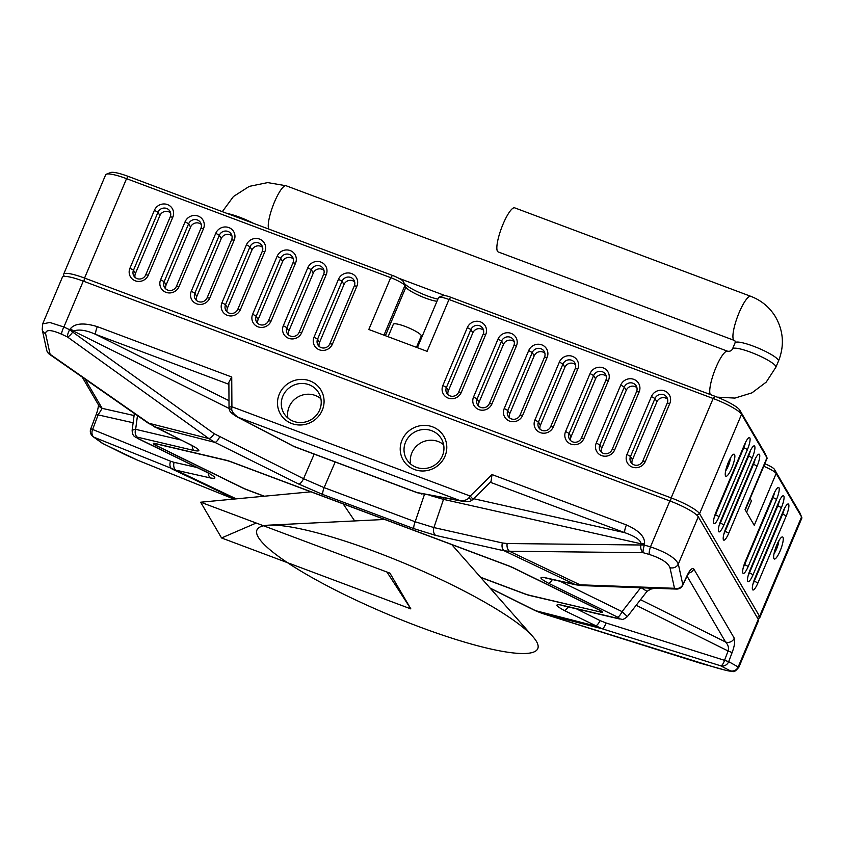 <?xml version="1.0" encoding="UTF-8"?>
<svg xmlns="http://www.w3.org/2000/svg" width="844" height="844" viewBox="0 0 844 844"><rect width="100%" height="100%" fill="white"/><g stroke="black" fill="none" stroke-linecap="round" stroke-linejoin="round"><path stroke-width="1.27" d="M264.351 496.209L247.978 490.069A12.776 2.237 22.9 0 1 241.732 487.389L156.678 445.716A4.705 0.823 22.9 0 1 153.998 443.933A4.705 0.823 22.9 0 1 153.956 443.712A4.705 0.823 22.9 0 1 155.507 443.722L225.897 460.307A12.776 2.237 22.9 0 1 231.625 462.101L507.772 565.596A12.776 2.237 22.9 0 1 514.017 568.286L599.071 609.959A4.705 0.823 22.9 0 1 601.751 611.742A4.705 0.823 22.9 0 1 601.783 611.963A4.705 0.823 22.9 0 1 600.242 611.953L529.853 595.368A12.776 2.237 22.9 0 1 524.124 593.564L480.531 577.233M497.443 251.238A23.537 5.296 -69.5 0 1 502.275 226.055A23.537 5.296 -69.5 0 1 514.713 207.856L750.801 296.328A23.537 5.296 -69.5 0 0 738.352 314.527A23.537 5.296 -69.5 0 0 733.52 339.721A23.537 5.296 -69.5 0 0 734.28 340.406L498.203 251.934A23.537 5.296 -69.5 0 1 497.443 251.238M746.613 512.245L751.329 501.093A15.129 2.659 -157.1 0 0 751.192 500.376A15.129 2.659 -157.1 0 0 749.915 499.026M416.451 347.348L421.23 336.017A15.129 2.659 -157.1 0 0 421.103 335.3A15.129 2.659 -157.1 0 0 406.713 327.029A15.129 2.659 -157.1 0 0 393.357 324.244L388.092 336.714M480.7 577.423L524.219 593.733A13.451 2.363 -157.1 0 0 530.254 595.621L600.706 612.048M600.633 612.206A5.38 0.939 22.9 0 0 602.405 612.216A5.38 0.939 22.9 0 0 599.303 609.938L514.249 568.265A13.451 2.363 -157.1 0 0 507.677 565.438L231.53 461.942A13.451 2.363 -157.1 0 0 225.496 460.043L155.117 443.469A5.38 0.939 22.9 0 0 153.344 443.448A5.38 0.939 22.9 0 0 156.446 445.737L241.5 487.41A13.451 2.363 -157.1 0 0 248.073 490.237L264.077 496.24M561.408 605.095C554.55 603.861 555.531 605.686 564.362 610.56L601.972 628.706L720.628 665.789A6.72 6.552 -62.6 0 0 728.678 661.643L738.816 667.319L758.524 620.656A26.902 4.716 22.9 0 0 758.281 619.39L698.283 516.771L678.312 564.035A6.72 6.193 167.7 0 1 669.978 567.674L674.483 588.3L580.028 584.808L574.785 584.354L545.14 577.697C538.514 576.6 539.706 578.499 548.716 583.383L617.565 617.112C619.855 618.409 620.129 618.874 618.388 618.525L561.408 605.095A6.72 4.61 -76.7 0 0 562.442 605.549L561.503 605.159M208.331 473.083A6.72 4.747 102.7 0 0 210.62 477.989C217.246 479.086 216.053 477.187 207.044 472.292L138.184 438.553C135.895 437.266 135.62 436.802 137.361 437.15L194.352 450.58C201.21 451.814 200.228 449.989 191.398 445.115L155.106 427.075L148.998 423.266L208.943 438.616L214.935 442.393L298.871 484.118L322.862 494.521L413.908 528.65L435.778 535.434L504.311 550.837L509.417 551.227L580.028 584.808A6.72 4.42 -87.9 0 0 581.98 585.599L575.882 584.818A6.72 4.747 -77.3 0 1 574.785 584.354L504.311 550.837A6.72 4.747 102.7 0 1 502.444 542.977L507.181 543.525A6.72 4.61 90.6 0 0 509.417 551.227L643.128 552.693L649.247 554.434C661.126 558.317 668.037 562.726 669.978 567.674M568.107 606.878A6.72 2.205 116.4 0 1 564.362 610.56M649.943 589.302L654.722 588.279M672.351 588.933A25.89 4.536 22.9 0 1 670.421 588.859M137.709 460.233A6.72 4.927 -68 0 1 137.393 460.117L137.393 460.117A6.72 4.927 -68 0 1 137.097 459.98A6.72 1.583 114.2 0 0 137.161 460.022A6.72 1.583 114.2 0 0 137.203 460.043M124.954 454.536A6.72 1.583 -65.8 0 1 124.88 454.515L137.161 460.022A6.72 6.72 0 0 0 137.393 460.117L233.883 499.078L137.097 459.98L103.063 443.68L94.233 437.319L175.974 470.192L236.236 498.857M191.398 445.115A6.72 2.205 -63.6 0 1 190.987 445.041L148.322 423.213L49.427 354.237A6.72 1.878 -55.1 0 0 50.102 354.29A6.72 6.193 167.7 0 1 46.705 350.154L42.2 329.529L42.654 323.917L62.361 277.265A26.902 4.716 22.9 0 1 83.271 281.115L669.862 500.946A26.902 4.716 22.9 0 1 698.283 516.771M669.862 500.946L650.481 546.849C666.222 552.261 675.495 557.989 678.312 564.035L682.828 584.66A6.72 6.193 167.7 0 1 674.483 588.3A6.72 4.42 -87.9 0 0 676.434 589.08A6.72 6.72 0 0 0 682.775 585.219A6.72 2.226 -154.8 0 0 682.828 584.66L687.09 575.597A6.72 2.226 -154.8 0 1 687.037 576.157L682.775 585.219M688.715 573.076A6.72 6.446 -30.3 0 0 693.8 568.983C692.048 567.653 689.812 569.858 687.09 575.597M734.269 638.191A6.72 6.446 149.7 0 1 725.555 641.989C728.161 644.732 729.005 647.728 728.077 650.977L732.107 652.581C734.48 646.261 735.198 641.461 734.269 638.191L693.8 568.983M758.281 619.39L738.321 666.654A6.72 6.552 117.4 0 1 730.282 670.801C731.505 671.74 726.526 670.642 715.353 667.499L542.027 613.356L535.571 610.676L595.4 625.995A6.72 2.205 116.4 0 0 600.084 620.593L605.992 622.956A6.72 2.226 107.4 0 1 601.972 628.706L542.027 613.356A6.72 2.49 -72.5 0 1 541.911 613.335L535.149 610.602A6.72 2.205 -63.6 0 0 535.571 610.676L490.069 588.046M605.992 622.956L728.678 661.643L732.107 652.581M636.176 605.285L728.077 650.977L724.648 660.04A6.72 2.226 107.4 0 1 720.628 665.789L730.282 670.801M648.35 588.722L650.808 589.144L647.031 591.327L641.25 587.783M640.649 587.762L622.081 611.626L627.377 616.595L647.031 591.327M552.366 579.533A6.72 2.015 116.1 0 1 548.716 583.383M575.882 584.818L546.247 578.161A6.72 4.747 -77.3 0 1 545.14 577.697M473.642 498.709L624.824 532.691C635.226 536.373 640.638 540.065 641.071 543.789A6.72 1.519 8.3 0 1 644.542 543.884C645.164 536.911 639.13 530.602 626.427 524.936A6.72 1.509 110.5 0 0 624.824 532.691L490.322 482.283M229.093 408.443L73.46 331.059C78.851 329.044 86.278 330.162 95.752 334.414A6.72 1.509 -69.5 0 1 97.355 326.66C83.989 322.556 74.989 323.231 70.379 328.706L69.619 329.709A6.72 1.604 115.2 0 0 67.414 336.935L208.943 438.616A6.72 2.131 125.7 0 0 214.228 433.742L303.555 478.717L324.117 487.632A6.72 1.509 110.5 0 0 322.862 494.521M444.978 456.224A23.537 22.556 149.7 0 1 414.478 469.528A23.537 22.556 149.7 0 1 402.029 440.135A23.537 22.556 149.7 0 1 432.518 426.832A23.537 22.556 149.7 0 1 444.978 456.224M322.26 410.237A23.537 22.556 149.7 0 1 291.76 423.53A23.537 22.556 149.7 0 1 279.301 394.137A23.537 22.556 149.7 0 1 309.801 380.844A23.537 22.556 149.7 0 1 322.26 410.237M469.106 497.538C467.481 499.88 464.39 500.882 459.832 500.534L462.871 501.347C467.312 501.927 470.287 501.589 471.817 500.302A3.365 0.665 -124.6 0 1 469.106 497.538L470.213 496.061L231.91 406.755L231.731 377.015L228.882 382.3L229.03 407.599A3.365 0.844 -0.3 0 1 231.91 406.755L231.741 408.58C231.467 411.492 233.904 414.562 239.074 417.791L293.976 446.434L416.999 492.537L459.832 500.534L237.048 416.873L294.187 446.624L417.221 492.738L462.871 501.347M492.031 474.571L491.018 481.597L473.062 499.289L470.213 496.061L492.031 474.571L626.427 524.936M237.048 416.873C231.942 413.76 229.357 411.302 229.315 409.498L231.741 408.58M42.654 323.917L49.817 322.461L63.88 327.008L69.619 329.709A6.72 0.76 -142.8 0 1 72.7 332.061L73.46 331.059A6.72 0.76 -142.8 0 0 70.379 328.706M507.181 543.525L640.891 545.002L641.071 543.789L443.511 499.374L430.778 495.66M424.426 494.542L415.164 521.761L433.911 527.574L502.444 542.977M192.179 445.653A6.72 4.61 103.3 0 0 194.352 450.58M134.375 413.486L132.149 430.176L135.641 429.322A6.72 4.61 103.3 0 0 137.361 437.15M138.184 438.553A6.72 2.015 -63.9 0 1 137.804 438.5L206.664 472.239A6.72 2.015 -63.9 0 0 207.044 472.292M82.227 377.11L98.917 405.658A6.72 6.446 149.7 0 0 101.544 408.095A6.72 6.446 -30.3 0 0 102.145 408.359L98.126 414.889L96.279 414.267C98.421 408.728 98.78 402.978 98.474 404.54M133.13 422.77L98.126 414.889L92.608 429.459L90.751 428.836A6.72 6.72 0 0 0 93.114 436.686A6.72 6.541 -54.3 0 0 94.233 437.319A6.72 4.779 112.2 0 1 92.608 429.459L170.572 461.225A6.72 4.779 112.2 0 0 172.197 469.085L235.033 498.973M42.211 329.571A6.72 6.193 -12.3 0 0 45.597 333.665C45.776 329.403 51.136 329.593 61.686 334.235L67.414 336.935A6.72 2.131 125.7 0 0 72.7 332.061L214.228 433.742M644.542 543.884L644.362 545.097A6.72 1.414 -74.1 0 0 643.128 552.693A6.72 4.61 90.6 0 1 640.891 545.002A6.72 1.519 8.3 0 1 644.362 545.097L650.481 546.849A6.72 1.414 105.9 0 0 649.247 554.434M442.393 455.908A20.172 19.338 149.7 0 1 425.112 468.473A20.172 19.338 149.7 0 1 406.565 459.189A20.172 19.338 149.7 0 1 405.574 442.108A20.172 19.338 149.7 0 1 422.855 429.543A20.172 19.338 149.7 0 1 441.401 438.827A20.172 19.338 149.7 0 1 442.393 455.908M443.617 444.746A20.172 19.338 -30.3 0 0 411.872 452.869A20.172 19.338 -30.3 0 0 410.638 464.031M320.899 398.758A20.172 19.338 -30.3 0 0 289.144 406.871A20.172 19.338 -30.3 0 0 287.92 418.033M319.676 409.91A20.172 19.338 149.7 0 1 302.395 422.485A20.172 19.338 149.7 0 1 283.848 413.201A20.172 19.338 149.7 0 1 282.856 396.121A20.172 19.338 149.7 0 1 300.137 383.545A20.172 19.338 149.7 0 1 318.684 392.829A20.172 19.338 149.7 0 1 319.676 409.91M354.68 520.927L343.181 503.921M386.942 572.021L410.849 608.904L389.939 573.15L200.661 502.212L310.919 491.82M256.217 523.027L221.561 537.966L410.849 608.904M200.661 502.212L221.561 537.966M258.275 537.174A152.437 26.734 -157.1 0 0 419.299 626.828A152.437 26.734 -157.1 0 0 536.446 641.429A152.437 26.734 -157.1 0 0 532.859 636.619A152.437 26.734 -157.1 0 0 407.757 564.678A152.437 26.734 -157.1 0 0 268.972 525.147A152.437 26.734 -157.1 0 0 258.275 537.174M64.26 276.421L63.722 275.155A26.902 4.716 22.9 0 1 63.648 274.216A26.902 4.716 22.9 0 1 84.558 278.066L671.149 497.897A26.902 4.716 22.9 0 1 699.571 513.722L759.568 616.342A26.902 4.716 22.9 0 1 759.811 617.608A26.902 4.716 22.9 0 1 759.083 618.219L757.87 618.684M436.981 301.276A18.494 3.239 22.9 0 1 425.418 298.09A18.494 3.239 22.9 0 1 405.88 287.213L404.909 285.557A13.451 2.363 -157.1 0 0 390.698 277.644L126.547 178.654A26.902 4.716 -157.1 0 0 106.365 174.202A26.902 4.716 -157.1 0 0 105.648 174.803L63.648 274.216M437.878 299.145A21.86 3.83 22.9 0 1 427.191 295.864A21.86 3.83 22.9 0 1 404.097 283.014L403.126 281.358A10.086 1.772 -157.1 0 0 392.471 275.429L128.32 176.428A23.537 4.125 -157.1 0 0 110.659 172.535L106.365 174.202M759.811 617.608L801.8 518.205A26.902 4.716 -157.1 0 0 801.726 517.256L799.933 513.015A23.537 4.125 -157.1 0 0 799.785 512.73L774.381 469.285A10.086 1.772 -157.1 0 0 764.812 463.767M765.286 453.798A10.086 1.772 -157.1 0 0 765.244 453.682A10.086 1.772 -157.1 0 0 765.181 453.555L739.777 410.11A23.537 4.125 -157.1 0 0 714.921 396.269L450.77 297.267A10.086 1.772 -157.1 0 0 443.195 295.6L438.901 297.267A13.451 2.363 -157.1 0 0 438.542 297.573L417.369 347.686M392.471 275.429L390.698 277.644L368.807 329.487L427.096 351.336L448.997 299.493A13.451 2.363 -157.1 0 0 438.901 297.267M745.294 509.987L767.08 458.397A13.451 2.363 -157.1 0 0 767.048 457.923A13.451 2.363 -157.1 0 0 766.964 457.754L741.559 414.309A26.902 4.716 -157.1 0 0 713.148 398.495L448.997 299.493L450.77 297.267M160.613 279.723A10.086 9.664 -30.3 0 0 165.952 292.319A10.086 9.664 -30.3 0 0 179.023 286.622L203.499 228.682A10.086 9.664 -30.3 0 0 198.161 216.085A10.086 9.664 -30.3 0 0 185.089 221.782L160.613 279.723L164.169 281.696A6.72 6.446 -30.3 0 0 167.724 290.093A6.72 6.446 -30.3 0 0 176.438 286.295L200.914 228.355A6.72 6.446 -30.3 0 0 197.359 219.957A6.72 6.446 -30.3 0 0 188.645 223.765L164.169 281.696L166.099 285.008L190.575 227.068A6.72 6.446 149.7 0 1 201.294 224.472M191.293 291.222A10.086 9.664 -30.3 0 0 196.631 303.819A10.086 9.664 -30.3 0 0 209.702 298.122L234.178 240.181A10.086 9.664 -30.3 0 0 228.84 227.585A10.086 9.664 -30.3 0 0 215.769 233.282L191.293 291.222L194.848 293.195A6.72 6.446 -30.3 0 0 198.403 301.593A6.72 6.446 -30.3 0 0 207.118 297.795L231.594 239.854A6.72 6.446 -30.3 0 0 228.038 231.456A6.72 6.446 -30.3 0 0 219.324 235.254L194.848 293.195L196.779 296.508L221.255 238.567A6.72 6.446 149.7 0 1 231.973 235.972M221.972 302.722A10.086 9.664 -30.3 0 0 227.31 315.318A10.086 9.664 -30.3 0 0 240.382 309.621L264.858 251.681A10.086 9.664 -30.3 0 0 259.519 239.084A10.086 9.664 -30.3 0 0 246.448 244.781L221.972 302.722L225.527 304.695A6.72 6.446 -30.3 0 0 229.083 313.092A6.72 6.446 -30.3 0 0 237.797 309.294L262.273 251.354A6.72 6.446 -30.3 0 0 258.718 242.956A6.72 6.446 -30.3 0 0 250.003 246.754L225.527 304.695L227.469 308.007L251.934 250.067A6.72 6.446 149.7 0 1 262.653 247.471M252.651 314.211A10.086 9.664 -30.3 0 0 257.99 326.818A10.086 9.664 -30.3 0 0 271.061 321.11L295.537 263.18A10.086 9.664 -30.3 0 0 290.199 250.573A10.086 9.664 -30.3 0 0 277.127 256.281L252.651 314.211L256.207 316.194A6.72 6.446 -30.3 0 0 259.762 324.592A6.72 6.446 -30.3 0 0 268.476 320.794L292.952 262.853A6.72 6.446 -30.3 0 0 289.397 254.455A6.72 6.446 -30.3 0 0 280.683 258.253L256.207 316.194L258.148 319.507L282.613 261.566A6.72 6.446 149.7 0 1 293.332 258.971M283.331 325.71A10.086 9.664 -30.3 0 0 288.68 338.307A10.086 9.664 -30.3 0 0 301.741 332.61L326.217 274.669A10.086 9.664 -30.3 0 0 320.878 262.073A10.086 9.664 -30.3 0 0 307.807 267.77L283.331 325.71L286.886 327.694A6.72 6.446 -30.3 0 0 290.442 336.091A6.72 6.446 -30.3 0 0 299.156 332.293L323.632 274.353A6.72 6.446 -30.3 0 0 320.076 265.955A6.72 6.446 -30.3 0 0 311.362 269.753L286.886 327.694L288.827 331.006L313.293 273.066A6.72 6.446 149.7 0 1 324.012 270.47M314.01 337.21A10.086 9.664 -30.3 0 0 319.359 349.806A10.086 9.664 -30.3 0 0 332.42 344.109L356.896 286.169A10.086 9.664 -30.3 0 0 351.558 273.572A10.086 9.664 -30.3 0 0 338.486 279.269L314.01 337.21L317.566 339.193A6.72 6.446 -30.3 0 0 321.121 347.591A6.72 6.446 -30.3 0 0 329.835 343.793L354.311 285.852A6.72 6.446 -30.3 0 0 350.756 277.454A6.72 6.446 -30.3 0 0 342.042 281.252L317.566 339.193L319.507 342.495L343.972 284.565A6.72 6.446 149.7 0 1 354.691 281.959M626.944 454.494A10.086 9.664 -30.3 0 0 632.283 467.091A10.086 9.664 -30.3 0 0 645.354 461.383L669.83 403.453A10.086 9.664 -30.3 0 0 664.492 390.856A10.086 9.664 -30.3 0 0 651.42 396.553L626.944 454.494L630.5 456.467A6.72 6.446 -30.3 0 0 634.055 464.865A6.72 6.446 -30.3 0 0 642.769 461.067L667.245 403.126A6.72 6.446 -30.3 0 0 663.679 394.728A6.72 6.446 -30.3 0 0 654.976 398.526L630.5 456.467L632.43 459.78A6.72 6.446 149.7 0 0 632.061 463.662M596.265 442.994A10.086 9.664 -30.3 0 0 601.603 455.591A10.086 9.664 -30.3 0 0 614.675 449.894L639.151 391.954A10.086 9.664 -30.3 0 0 633.812 379.357A10.086 9.664 -30.3 0 0 620.741 385.054L596.265 442.994L599.82 444.967A6.72 6.446 -30.3 0 0 603.376 453.365A6.72 6.446 -30.3 0 0 612.09 449.567L636.566 391.627A6.72 6.446 -30.3 0 0 633 383.229A6.72 6.446 -30.3 0 0 624.296 387.027L599.82 444.967L601.751 448.28A6.72 6.446 149.7 0 0 601.382 452.162M565.586 431.495A10.086 9.664 -30.3 0 0 570.924 444.092A10.086 9.664 -30.3 0 0 583.995 438.395L608.471 380.454A10.086 9.664 -30.3 0 0 603.133 367.857A10.086 9.664 -30.3 0 0 590.061 373.554L565.586 431.495L569.141 433.468A6.72 6.446 -30.3 0 0 572.696 441.866A6.72 6.446 -30.3 0 0 581.41 438.068L605.886 380.127A6.72 6.446 -30.3 0 0 602.321 371.729A6.72 6.446 -30.3 0 0 593.617 375.538L569.141 433.468L571.071 436.781A6.72 6.446 149.7 0 0 570.702 440.663M534.906 419.995A10.086 9.664 -30.3 0 0 540.244 432.592A10.086 9.664 -30.3 0 0 553.316 426.895L577.792 368.955A10.086 9.664 -30.3 0 0 572.454 356.358A10.086 9.664 -30.3 0 0 559.382 362.055L534.906 419.995L538.461 421.968A6.72 6.446 -30.3 0 0 542.017 430.377A6.72 6.446 -30.3 0 0 550.731 426.568L575.207 368.638A6.72 6.446 -30.3 0 0 571.641 360.24A6.72 6.446 -30.3 0 0 562.937 364.038L538.461 421.968L540.392 425.281A6.72 6.446 149.7 0 0 540.023 429.174M504.227 408.496A10.086 9.664 -30.3 0 0 509.565 421.093A10.086 9.664 -30.3 0 0 522.636 415.396L547.112 357.455A10.086 9.664 -30.3 0 0 541.774 344.858A10.086 9.664 -30.3 0 0 528.703 350.555L504.227 408.496L507.782 410.479A6.72 6.446 -30.3 0 0 511.337 418.877A6.72 6.446 -30.3 0 0 520.052 415.079L544.528 357.139A6.72 6.446 -30.3 0 0 540.962 348.741A6.72 6.446 -30.3 0 0 532.258 352.539L507.782 410.479L509.713 413.782A6.72 6.446 149.7 0 0 509.343 417.674M473.547 396.996A10.086 9.664 -30.3 0 0 478.886 409.593A10.086 9.664 -30.3 0 0 491.957 403.896L516.433 345.956A10.086 9.664 -30.3 0 0 511.095 333.359A10.086 9.664 -30.3 0 0 498.023 339.066L473.547 396.996L477.103 398.98A6.72 6.446 -30.3 0 0 480.658 407.378A6.72 6.446 -30.3 0 0 489.372 403.58L513.848 345.639A6.72 6.446 -30.3 0 0 510.282 337.241A6.72 6.446 -30.3 0 0 501.579 341.039L477.103 398.98L479.033 402.293A6.72 6.446 149.7 0 0 478.664 406.175M442.868 385.508A10.086 9.664 -30.3 0 0 448.206 398.104A10.086 9.664 -30.3 0 0 461.278 392.397L485.754 334.467A10.086 9.664 -30.3 0 0 480.415 321.87A10.086 9.664 -30.3 0 0 467.344 327.567L442.868 385.508L446.423 387.48A6.72 6.446 -30.3 0 0 449.979 395.878A6.72 6.446 -30.3 0 0 458.693 392.08L483.169 334.14A6.72 6.446 -30.3 0 0 479.603 325.742A6.72 6.446 -30.3 0 0 470.899 329.54L446.423 387.48L448.354 390.793A6.72 6.446 149.7 0 0 447.985 394.675M129.934 268.223A10.086 9.664 -30.3 0 0 135.272 280.82A10.086 9.664 -30.3 0 0 148.344 275.123L172.82 217.182A10.086 9.664 -30.3 0 0 167.481 204.586A10.086 9.664 -30.3 0 0 154.41 210.283L129.934 268.223L133.489 270.207A6.72 6.446 -30.3 0 0 137.044 278.604A6.72 6.446 -30.3 0 0 145.759 274.796L170.235 216.866A6.72 6.446 -30.3 0 0 166.679 208.468A6.72 6.446 -30.3 0 0 157.965 212.266L133.489 270.207L135.42 273.509L159.896 215.568A6.72 6.446 149.7 0 1 170.615 212.973M801.726 517.256A26.902 4.716 -157.1 0 0 801.568 516.929L776.163 473.484A13.451 2.363 -157.1 0 0 763.757 466.278M765.181 453.555L766.964 457.754L745.062 509.597L754.262 525.327L776.163 473.484L774.381 469.285M734.565 454.557A11.763 2.648 110.5 0 0 733.499 454.294A11.763 2.648 110.5 0 0 727.581 464.295A11.763 2.648 110.5 0 0 725.46 475.742A11.763 2.648 110.5 0 0 725.545 475.9A11.763 2.648 110.5 0 0 731.748 468.125A11.763 2.648 110.5 0 0 734.565 454.557M716.187 511.675A10.086 2.268 110.5 0 0 713.697 523.164A10.086 2.268 110.5 0 0 713.771 523.312A10.086 2.268 110.5 0 0 719.088 516.644L747.425 449.557A10.086 2.268 110.5 0 0 749.841 437.92A10.086 2.268 110.5 0 0 748.934 437.698A10.086 2.268 110.5 0 0 744.524 444.588L716.187 511.675M721.019 519.957A10.086 2.268 110.5 0 0 718.539 531.446A10.086 2.268 110.5 0 0 718.613 531.583A10.086 2.268 110.5 0 0 723.93 524.915L752.268 457.828A10.086 2.268 110.5 0 0 754.673 446.202A10.086 2.268 110.5 0 0 753.766 445.97A10.086 2.268 110.5 0 0 749.366 452.869L721.019 519.957M725.861 528.228A10.086 2.268 110.5 0 0 723.382 539.717A10.086 2.268 110.5 0 0 723.445 539.854A10.086 2.268 110.5 0 0 728.762 533.197L757.1 466.11A10.086 2.268 110.5 0 0 759.516 454.473A10.086 2.268 110.5 0 0 758.608 454.251A10.086 2.268 110.5 0 0 754.198 461.14L725.861 528.228M745.315 561.492A10.086 2.268 110.5 0 0 742.836 572.992A10.086 2.268 110.5 0 0 742.899 573.129A10.086 2.268 110.5 0 0 748.217 566.461L776.554 499.374A10.086 2.268 110.5 0 0 778.97 487.748A10.086 2.268 110.5 0 0 778.062 487.515A10.086 2.268 110.5 0 0 773.653 494.415L745.315 561.492M750.158 569.774A10.086 2.268 110.5 0 0 747.668 581.263A10.086 2.268 110.5 0 0 747.742 581.4A10.086 2.268 110.5 0 0 753.059 574.743L781.396 507.655A10.086 2.268 110.5 0 0 783.812 496.019A10.086 2.268 110.5 0 0 782.894 495.797A10.086 2.268 110.5 0 0 778.495 502.686L750.158 569.774M754.99 578.045A10.086 2.268 110.5 0 0 752.51 589.534A10.086 2.268 110.5 0 0 752.584 589.682A10.086 2.268 110.5 0 0 757.901 583.014L786.239 515.927A10.086 2.268 110.5 0 0 788.644 504.301A10.086 2.268 110.5 0 0 787.737 504.068A10.086 2.268 110.5 0 0 783.327 510.958L754.99 578.045M773.937 558.665A11.763 2.648 110.5 0 0 780.141 550.889A11.763 2.648 110.5 0 0 782.947 537.312A11.763 2.648 110.5 0 0 781.892 537.048A11.763 2.648 110.5 0 0 775.963 547.06A11.763 2.648 110.5 0 0 773.853 558.496A11.763 2.648 110.5 0 0 773.937 558.665M725.65 470.825A8.408 1.888 110.5 0 0 730.408 458.113M714.267 517.245A6.72 1.509 110.5 0 0 715.533 514.661L743.87 447.573A6.72 1.509 110.5 0 0 745.463 442.53M719.099 525.527A6.72 1.509 110.5 0 0 720.375 522.942L748.712 455.855A6.72 1.509 110.5 0 0 750.305 450.801M723.941 533.798A6.72 1.509 110.5 0 0 725.218 531.214L753.555 464.126A6.72 1.509 110.5 0 0 755.137 459.073M743.395 567.073A6.72 1.509 110.5 0 0 744.672 564.488L773.009 497.401A6.72 1.509 110.5 0 0 774.592 492.347M748.238 575.344A6.72 1.509 110.5 0 0 749.504 572.759L777.841 505.672A6.72 1.509 110.5 0 0 779.434 500.619M753.07 583.626A6.72 1.509 110.5 0 0 754.346 581.041L782.683 513.954A6.72 1.509 110.5 0 0 784.276 508.9M774.043 553.59A8.408 1.888 110.5 0 0 778.801 540.877M165.73 288.891A6.72 6.446 149.7 0 1 166.099 285.008M196.409 300.39A6.72 6.446 149.7 0 1 196.779 296.508M227.089 311.89A6.72 6.446 149.7 0 1 227.469 308.007M257.768 323.389A6.72 6.446 149.7 0 1 258.148 319.507M288.448 334.889A6.72 6.446 149.7 0 1 288.827 331.006M319.127 346.388A6.72 6.446 149.7 0 1 319.507 342.495M667.615 399.244A6.72 6.446 149.7 0 0 656.906 401.839L632.43 459.78M636.935 387.744A6.72 6.446 149.7 0 0 626.227 390.339L601.751 448.28M606.256 376.245A6.72 6.446 149.7 0 0 595.548 378.84L571.071 436.781M575.576 364.745A6.72 6.446 149.7 0 0 564.868 367.34L540.392 425.281M544.897 353.246A6.72 6.446 149.7 0 0 534.189 355.851L509.713 413.782M514.218 341.757A6.72 6.446 149.7 0 0 503.509 344.352L479.033 402.293M483.538 330.257A6.72 6.446 149.7 0 0 472.83 332.852L448.354 390.793M135.051 277.402A6.72 6.446 149.7 0 1 135.42 273.509M227.247 213.5A23.537 4.125 22.9 0 1 253.432 223.312M222.331 211.665L233.429 196.525L249.275 186.376L267.685 182.599L286.137 185.764A23.537 5.296 110.5 0 0 273.73 203.837A23.537 5.296 110.5 0 0 268.814 229.083M286.137 185.764L727.612 351.22A23.537 5.296 110.5 0 0 715.216 369.292A23.537 5.296 110.5 0 0 710.3 394.538M727.612 351.22C729.944 351.547 731.579 350.777 732.518 348.91A23.537 4.125 22.9 0 1 753.302 353.235A23.537 4.125 22.9 0 1 775.678 366.117A23.537 4.125 22.9 0 1 775.879 367.224L766.204 382.132L751.962 392.85L734.934 398.083L717.21 397.155M732.518 348.91L735.092 342.801A23.537 4.125 22.9 0 1 755.876 347.137A23.537 4.125 22.9 0 1 778.252 360.008A23.537 4.125 22.9 0 1 778.463 361.126L775.879 367.224M170.572 461.225L174.117 462.343A6.72 4.747 102.7 0 0 175.974 470.192L210.62 477.989M154.695 427.001A6.72 2.205 -63.6 0 0 155.106 427.075L214.935 442.393A6.72 2.205 116.4 0 0 219.619 436.981M640.512 599.704L725.555 641.989L687.048 576.135M134.101 415.543L102.145 408.359L85.012 379.051M228.893 384.305L95.752 334.414L228.988 400.657M103.063 443.68A6.72 6.541 -54.3 0 1 101.945 443.037L124.88 454.515A6.72 1.583 -65.8 0 1 124.817 454.473M541.785 613.282A6.72 2.49 -72.5 0 0 541.901 613.324L700.383 663.236A6.72 6.72 0 0 0 700.562 663.289L726.515 670.484C734.607 671.318 733.141 673.723 738.816 667.319M576.484 608.851L600.084 620.593M560.131 581.273L622.081 611.626A6.72 2.015 116.1 0 1 617.565 617.112M562.442 605.549L619.422 618.969A6.72 4.61 -76.7 0 1 618.388 618.525M443.828 497.971A6.72 4.747 -77.3 0 1 443.511 499.374L433.911 527.574A6.72 4.747 102.7 0 0 435.778 535.434M97.355 326.66L231.731 377.015M83.271 281.115L63.88 327.008A6.72 1.604 115.2 0 0 61.686 334.235M420.544 493.582A6.72 5.254 100 0 0 421.947 494.099M290.009 444.661A6.72 2.912 117.8 0 1 289.45 444.514M298.871 484.118A6.72 2.205 116.4 0 0 303.555 478.717L314.179 454.114M335.184 461.995L324.117 487.632L415.164 521.761A6.72 1.509 110.5 0 0 413.908 528.65M148.301 423.192A6.72 1.878 -55.1 0 0 148.998 423.266L50.102 354.29L45.597 333.665M137.466 415.638L135.641 429.322L180.753 439.956M174.117 462.343L196.947 467.471M128.32 176.428L126.547 178.654L84.558 278.066L83.883 281.337M757.121 617.407L759.568 616.342L801.568 516.929L799.785 512.73M739.777 410.11L741.559 414.309L699.571 513.722L696.701 514.967M670.474 501.178L671.149 497.897L713.148 398.495L714.921 396.269M403.126 281.358L404.909 285.557L383.957 335.163M385.392 335.701L405.88 287.213L404.097 283.014M715.1 514.502L719.088 516.644M747.425 449.557L743.342 447.383M719.943 522.774L723.93 524.915M752.268 457.828L748.185 455.654M724.785 531.055L728.762 533.197M757.1 466.11L753.027 463.926M744.239 564.319L748.217 566.461M776.554 499.374L772.471 497.2M749.071 572.601L753.059 574.743M781.396 507.655L777.313 505.472M753.914 580.872L757.901 583.014M786.239 515.927L782.156 513.753M176.438 286.295L179.023 286.622M190.575 227.068L188.645 223.765L185.089 221.782M203.499 228.682L200.914 228.355M207.118 297.795L209.702 298.122M221.255 238.567L219.324 235.254L215.769 233.282M234.178 240.181L231.594 239.854M237.797 309.294L240.382 309.621M251.934 250.067L250.003 246.754L246.448 244.781M264.858 251.681L262.273 251.354M268.476 320.794L271.061 321.11M282.613 261.566L280.683 258.253L277.127 256.281M295.537 263.18L292.952 262.853M299.156 332.293L301.741 332.61M313.293 273.066L311.362 269.753L307.807 267.77M326.217 274.669L323.632 274.353M329.835 343.793L332.42 344.109M343.972 284.565L342.042 281.252L338.486 279.269M356.896 286.169L354.311 285.852M642.769 461.067L645.354 461.383M656.906 401.839L654.976 398.526L651.42 396.553M669.83 403.453L667.245 403.126M612.09 449.567L614.675 449.894M626.227 390.339L624.296 387.027L620.741 385.054M639.151 391.954L636.566 391.627M581.41 438.068L583.995 438.395M595.548 378.84L593.617 375.538L590.061 373.554M608.471 380.454L605.886 380.127M550.731 426.568L553.316 426.895M564.868 367.34L562.937 364.038L559.382 362.055M577.792 368.955L575.207 368.638M520.052 415.079L522.636 415.396M534.189 355.851L532.258 352.539L528.703 350.555M547.112 357.455L544.528 357.139M489.372 403.58L491.957 403.896M503.509 344.352L501.579 341.039L498.023 339.066M516.433 345.956L513.848 345.639M458.693 392.08L461.278 392.397M472.83 332.852L470.899 329.54L467.344 327.567M485.754 334.467L483.169 334.14M145.759 274.796L148.344 275.123M159.896 215.568L157.965 212.266L154.41 210.283M172.82 217.182L170.235 216.866M398.801 278.267L445.136 295.622M735.092 342.801L735.135 341.071L734.28 340.406M750.801 296.328C761.552 300.475 769.876 307.459 775.773 317.312C783.559 331.428 784.456 346.029 778.463 361.126M687.037 576.157L689.622 571.884L688.799 572.369M535.149 610.602L490.269 588.279M619.422 618.969C622.218 618.631 621.543 621.268 627.377 616.595M546.247 578.161L545.403 577.845M676.434 589.08L581.98 585.599M471.817 500.302L473.062 499.289M229.315 409.498L229.03 407.599M190.987 445.041L195.534 447.404M137.804 438.5C135.641 436.527 132.413 437.435 132.149 430.176M206.664 472.239L211.527 474.739M96.279 414.267L90.751 428.836M101.945 443.037L93.114 436.686M46.705 350.154A6.72 6.72 0 0 0 49.427 354.237M384.653 519.461L268.972 525.147M451.793 544.623L532.859 636.619M765.244 453.682L767.048 457.923"/></g></svg>
